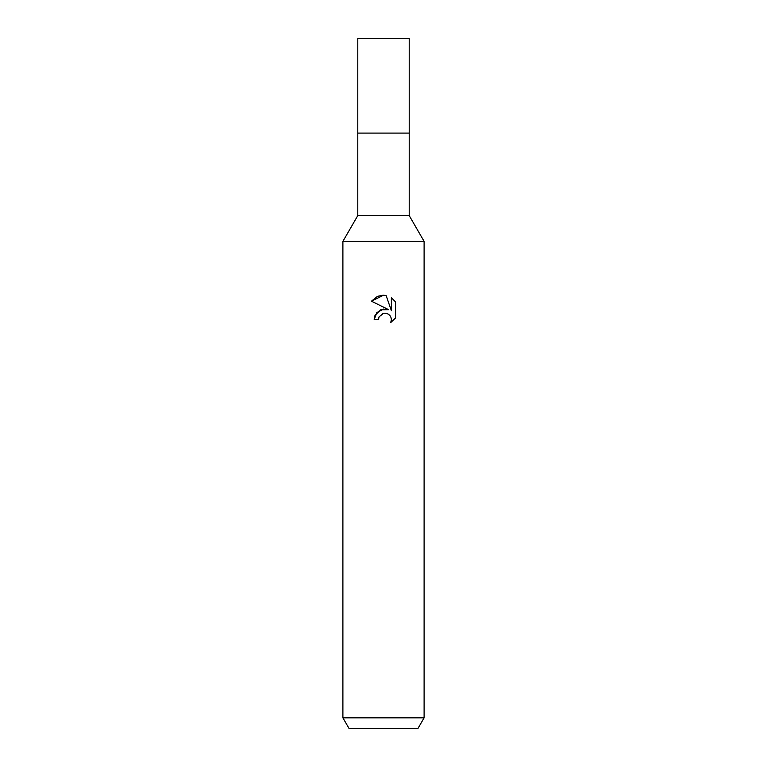 <?xml version="1.0" encoding="UTF-8"?>
<svg xmlns="http://www.w3.org/2000/svg" width="767" height="767" viewBox="0 0 767 767"><rect width="100%" height="100%" fill="white"/><g stroke="black" fill="none" stroke-linecap="round" stroke-linejoin="round"><path stroke-width="1.15" d="M342.897 717.826L342.897 241.375L424.103 241.375L342.897 241.375L357.786 215.594L357.786 133.094L409.214 133.094L409.214 215.594L424.103 241.375L424.103 717.826L342.897 717.826L349.148 728.65L417.852 728.65L424.103 717.826M357.786 133.094L409.214 133.094L357.786 133.094L357.786 38.35L409.214 38.35L409.214 133.094M357.786 215.594L409.214 215.594M383.5 313.358L379.109 316.79L378.428 319.734L374.162 319.734L376.808 312.61L383.5 309.053L388.668 309.686L371.439 301.191L383.5 295.237L386.117 295.525L391.381 310.683L391.381 297.701L395.561 301.93L395.571 317.941L390.71 322.591L391.4 319.686L390.902 317.202L389.502 315.103L387.402 313.693L384.478 313.214M378.428 319.734L378.86 317.356M390.71 322.591L395.561 317.941M388.668 309.686L380.748 309.782L375.082 315.304M374.938 315.63L374.162 319.734M382.743 313.578L383.462 313.367M384.9 313.204L386.817 313.492M388.255 314.134L390.163 315.879M390.882 317.145L391.4 319.686L390.719 322.591M395.561 301.93L391.381 297.701M386.117 295.525L383.883 295.257M382.877 295.247L377.824 296.273M377.278 296.503L371.439 301.191"/></g></svg>
